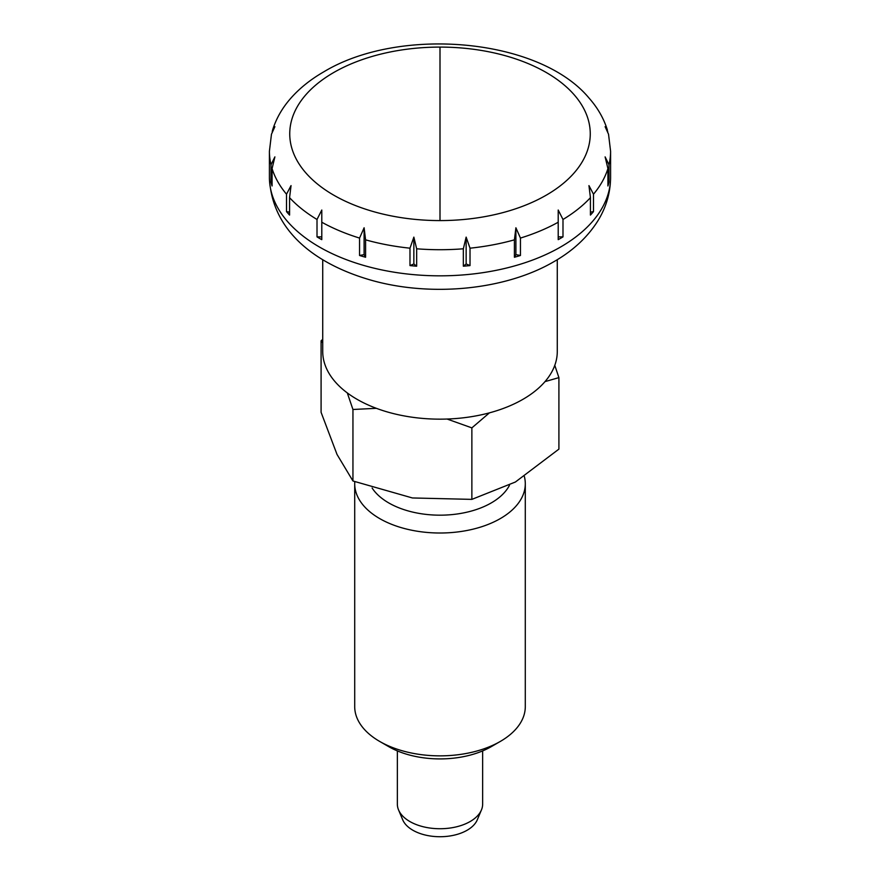 <?xml version="1.0" encoding="UTF-8"?>
<svg xmlns="http://www.w3.org/2000/svg" width="880" height="880" viewBox="0 0 880 880"><rect width="100%" height="100%" fill="white"/><g stroke="black" fill="none" stroke-linecap="round" stroke-linejoin="round"><path stroke-width="1.32" d="M440 220.583A150.26 86.746 0 0 0 546.249 195.173A150.26 86.746 0 0 0 578.82 100.639A150.26 86.746 0 0 0 440 47.091A150.26 86.746 0 0 0 333.751 72.501A150.26 86.746 0 0 0 333.751 195.173A150.26 86.746 0 0 0 440 220.583L440 47.091M557.282 259.677L557.282 351.45A117.282 67.705 180 0 1 484.88 414.007A117.282 67.705 180 0 1 357.071 399.322A117.282 67.705 180 0 1 322.718 351.45L322.718 259.677M319.374 238.282A170.588 98.483 180 0 1 317.009 236.885L317.009 219.472L321.794 210.034L321.794 239.646A170.588 98.483 180 0 1 319.374 238.282M289.575 197.67L289.575 215.083A170.588 98.483 180 0 1 286.506 211.607L286.506 194.194L291.049 185.603L289.575 197.67A170.588 98.483 180 0 0 317.009 219.472M272.074 168.564L272.074 185.966A170.588 98.483 180 0 1 271.018 182.116L271.018 164.703L274.89 156.882L272.074 168.564A170.588 98.483 180 0 0 286.506 194.194M588.951 97.966L588.951 97.966C538.934 37.917 399.41 26.07 323.796 71.83C310.838 79.288 299.915 88 291.038 97.977L291.005 98.021C282.326 107.8 276.188 118.514 272.569 130.163L274.89 126.687L271.469 134.2L269.412 151.228L269.412 177.342A170.588 98.483 180 0 0 319.374 246.983A170.588 98.483 180 0 0 560.626 246.983A170.588 98.483 180 0 0 610.588 177.342L610.588 151.228A170.588 98.483 180 0 1 608.982 164.703L608.982 182.116A170.588 98.483 180 0 1 607.926 185.966L607.926 168.564L605.11 156.882L608.982 164.703M272.217 131.824L272.569 130.163M359.557 238.073L364.111 227.777L365.585 239.844L365.585 257.257A170.588 98.483 180 0 1 359.557 255.486L359.557 238.073A170.588 98.483 180 0 1 321.794 222.233M409.981 248.182L413.853 237.116L416.658 248.787L416.658 266.2A170.588 98.483 180 0 1 409.981 265.584L409.981 248.182A170.588 98.483 180 0 1 365.585 239.844M463.342 248.787L466.147 237.116L470.019 248.182L470.019 265.584A170.588 98.483 180 0 1 463.342 266.2L463.342 248.787A170.588 98.483 180 0 1 416.658 248.787M514.415 239.844L515.9 227.777L520.443 238.073L520.443 255.486A170.588 98.483 180 0 1 514.415 257.257L514.415 239.844A170.588 98.483 180 0 1 470.019 248.182M558.206 222.233L558.206 210.034L562.991 219.472L562.991 236.885A170.588 98.483 180 0 1 558.206 239.646L558.206 222.233A170.588 98.483 180 0 1 520.443 238.073M482.647 750.915L482.647 804.111A42.647 24.618 180 0 1 481.448 809.919A42.647 24.618 180 0 1 451.528 827.816A42.647 24.618 180 0 1 409.849 821.524A42.647 24.618 180 0 1 398.552 809.919A42.647 24.618 180 0 1 397.353 804.111L397.353 750.915M481.448 809.919L477.301 819.786A38.379 22.154 180 0 1 450.373 835.901A38.379 22.154 180 0 1 412.863 830.236A38.379 22.154 180 0 1 402.699 819.786L398.552 809.919M286.506 211.607L289.575 212.179M590.425 197.67L588.951 185.603L593.494 194.194L593.494 211.607A170.588 98.483 180 0 1 590.425 215.083L590.425 197.67A170.588 98.483 180 0 1 562.991 219.472M610.588 151.228L608.531 134.2L605.11 126.687L607.783 131.824M271.018 182.116L272.074 182.556M607.926 182.556L608.982 182.116M590.425 212.179L593.494 211.607M558.206 236.885L562.991 236.885M514.415 257.257L515.9 254.639L520.443 255.486M515.9 227.777L515.9 254.639M466.147 237.116L466.147 263.967L470.019 265.584M463.342 266.2L466.147 263.967M409.981 265.584L413.853 263.967L416.658 266.2M413.853 237.116L413.853 263.967M364.1 227.777L364.1 254.639L365.585 257.257M359.557 255.486L364.1 254.639M317.009 236.885L321.794 236.885M524.359 476.487A85.294 49.247 180 0 1 525.294 483.769L525.294 706.618A85.294 49.247 180 0 1 500.313 741.433A85.294 49.247 180 0 1 379.687 741.433L388.74 746.658L379.687 741.433A85.294 49.247 180 0 1 354.706 706.618L354.706 483.769A85.294 49.247 180 0 1 354.783 481.712M525.294 483.769A85.294 49.247 180 0 1 472.637 529.265A85.294 49.247 180 0 1 379.687 518.584A85.294 49.247 180 0 1 354.706 483.769M509.476 485.287A72.501 41.855 180 0 1 388.74 502.92A72.501 41.855 180 0 1 372.119 488.015M447.062 419.034L471.867 427.878L471.867 499.378L412.401 497.959L352.946 480.986L352.946 409.486L376.354 408.32M347.303 392.931L352.946 409.486M471.867 427.878L489.445 412.841M544.995 381.623L558.91 377.619L558.91 449.119L515.383 482.02L471.867 499.378M352.946 480.986L337.018 454.432L321.09 412.324L321.09 340.824L322.718 342.925M322.718 339.339L321.09 340.824M558.91 377.619L554.785 365.343M500.313 741.433L491.26 746.658A72.501 41.855 180 0 1 388.74 746.658M271.018 164.703A170.588 98.483 180 0 1 269.412 151.228M607.926 168.564A170.588 98.483 180 0 1 593.494 194.194M610.588 177.342C610.434 193.017 606.111 207.658 597.608 221.265C587.246 237.501 572.704 250.954 553.993 261.624C505.89 289.828 432.564 297.044 373.153 280.764C317.295 265.254 271.612 232.177 269.412 177.342M607.431 130.163C603.812 118.514 597.674 107.8 588.995 98.021"/></g></svg>
